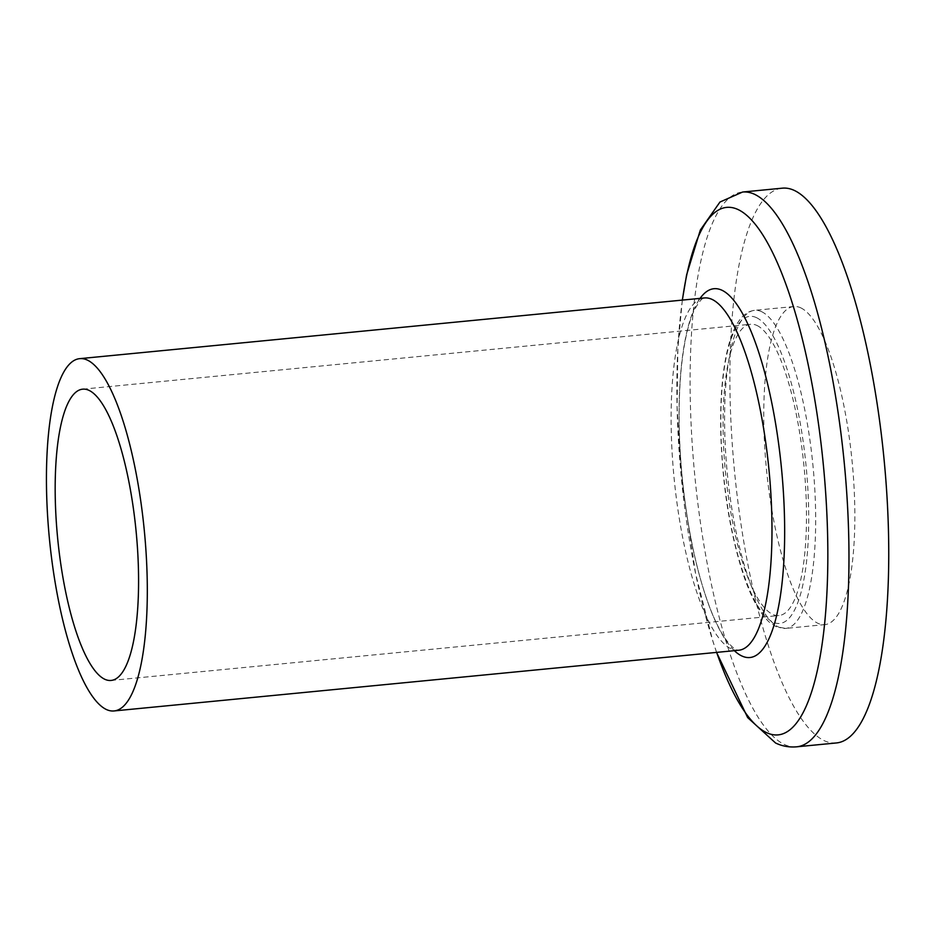 <?xml version="1.0" encoding="UTF-8"?>
<svg xmlns="http://www.w3.org/2000/svg" width="935" height="935" viewBox="0 0 935 935"><rect width="100%" height="100%" fill="white"/><g stroke="black" fill="none" stroke-linecap="round" stroke-linejoin="round"><path stroke-width="0.7" stroke-dasharray="4.67 3.51" d="M756.964 325.474A146.316 39.387 84.4 0 1 804.977 477.575A146.316 39.387 84.4 0 1 778.937 615.534A146.316 39.387 84.4 0 1 772.602 614.318A146.316 39.387 84.4 0 1 724.59 462.217A146.316 39.387 84.4 0 1 750.63 324.258A146.316 39.387 84.4 0 1 756.964 325.474M800.769 307.849A159.791 43.01 84.4 0 1 853.199 473.951A159.791 43.01 84.4 0 1 824.763 624.615A159.791 43.01 84.4 0 1 817.856 623.294A159.791 43.01 84.4 0 1 765.414 457.192A159.791 43.01 84.4 0 1 793.85 306.528A159.791 43.01 84.4 0 1 800.769 307.849M836.264 742.963A278.7 75.01 84.4 0 1 824.214 740.66A278.7 75.01 84.4 0 1 732.76 450.95A278.7 75.01 84.4 0 1 782.35 188.169M716.642 652.385A264.932 71.305 84.4 0 1 682.41 300.088M796.503 746.831A278.7 75.01 84.4 0 1 784.442 744.529A278.7 75.01 84.4 0 1 692.987 454.819A278.7 75.01 84.4 0 1 742.589 192.037M734.337 650.667A185.247 49.859 84.4 0 1 682.246 477.914A185.247 49.859 84.4 0 1 700.093 298.37M738.673 650.246A176.984 47.638 84.4 0 1 731.006 648.785A176.984 47.638 84.4 0 1 672.943 464.812A176.984 47.638 84.4 0 1 704.429 297.949C705.2 298.534 702.208 294.724 693.887 311.133C688.102 323.814 683.894 342.853 681.264 368.25C678.027 402.062 678.459 439.602 682.538 480.882C688.008 532.19 697.311 575.002 710.471 609.316C715.591 622.231 720.686 632.235 725.759 639.306C730.328 645.349 733.846 648.808 736.324 649.685L738.673 650.246M761.581 311.659A159.791 43.01 84.4 0 1 814.023 477.762A159.791 43.01 84.4 0 1 785.587 628.413A159.791 43.01 84.4 0 1 778.668 627.093A159.791 43.01 84.4 0 1 726.238 460.99A159.791 43.01 84.4 0 1 754.674 310.338A159.791 43.01 84.4 0 1 761.581 311.659M756.544 317.678A154.217 41.502 84.4 0 1 807.922 490.033A154.217 41.502 84.4 0 1 773.023 622.114A154.217 41.502 84.4 0 1 721.645 449.758A154.217 41.502 84.4 0 1 756.544 317.678M682.316 300.1L677.863 348.428L677.08 406.713L681.229 476.593L695.617 573.798L712.914 641.375L716.561 652.396M111.031 680.446L778.937 615.534M793.85 306.528L754.674 310.338C749.052 311.039 744.225 314.008 740.204 319.244C736.055 324.609 732.572 331.948 729.756 341.275C723.106 363.89 720.102 393.74 720.721 430.813C722.182 484.166 729.627 531.816 743.068 573.763C750.817 597.091 759.582 613.231 769.353 622.184L776.015 626.649L785.587 628.413L824.763 624.615M82.724 389.17L750.63 324.258"/><path stroke-width="1.4" d="M106.333 709.49A176.984 47.638 84.4 0 1 48.269 525.528A176.984 47.638 84.4 0 1 79.755 358.654A176.984 47.638 84.4 0 1 87.411 360.115A176.984 47.638 84.4 0 1 145.486 544.088A176.984 47.638 84.4 0 1 114 710.951A176.984 47.638 84.4 0 1 106.333 709.49M89.059 390.386A146.316 39.387 84.4 0 1 137.071 542.475A146.316 39.387 84.4 0 1 111.031 680.446A146.316 39.387 84.4 0 1 104.697 679.231A146.316 39.387 84.4 0 1 56.684 527.13A146.316 39.387 84.4 0 1 82.724 389.17A146.316 39.387 84.4 0 1 89.059 390.386M742.589 192.037L782.35 188.169A278.7 75.01 84.4 0 1 794.411 190.471A278.7 75.01 84.4 0 1 885.866 480.181A278.7 75.01 84.4 0 1 836.264 742.963L796.503 746.831A278.7 75.01 84.4 0 0 846.093 484.05A278.7 75.01 84.4 0 0 754.65 194.34A278.7 75.01 84.4 0 0 742.589 192.037L719.95 202.042L700.327 230.057L686.606 274.913L682.316 300.1M682.41 300.088A264.932 71.305 84.4 0 1 738.183 209.604A264.932 71.305 84.4 0 1 826.458 505.706A264.932 71.305 84.4 0 1 766.501 732.608A264.932 71.305 84.4 0 1 716.642 652.385M700.093 298.37A185.247 49.859 84.4 0 1 721.972 290.247A185.247 49.859 84.4 0 1 783.694 497.291A185.247 49.859 84.4 0 1 741.771 655.938A185.247 49.859 84.4 0 1 734.337 650.667M79.755 358.654L704.429 297.949A176.984 47.638 84.4 0 1 712.084 299.41A176.984 47.638 84.4 0 1 770.159 483.383A176.984 47.638 84.4 0 1 738.673 650.246L114 710.951M716.561 652.396L747.673 717.601L775.594 743.021C782.163 746.165 789.128 747.439 796.503 746.831"/></g></svg>

